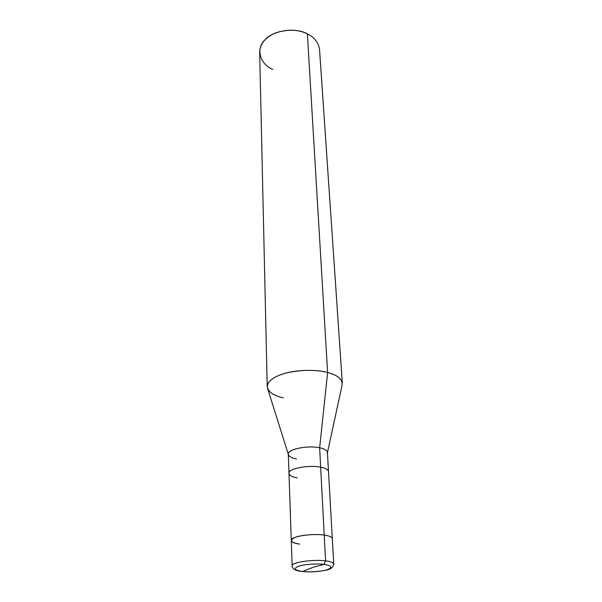 <?xml version="1.0" encoding="UTF-8"?>
<svg xmlns="http://www.w3.org/2000/svg" width="602" height="602" viewBox="0 0 602 602"><rect width="100%" height="100%" fill="white"/><g stroke="black" fill="none" stroke-linecap="round" stroke-linejoin="round"><path stroke-width="0.9" d="M327.292 453.298C327.706 450.778 325.163 448.941 319.647 447.79L320.663 467.175C308.683 464.639 287.538 468.672 288.983 473.383C287.538 468.672 308.683 464.639 320.663 467.175L324.222 535.095C311.806 533.124 289.788 536.653 291.27 540.506C289.788 536.653 311.806 533.124 324.222 535.095C316.359 533.763 300.579 535.02 295.115 537.398C289.118 540.295 290.668 542.537 299.758 544.125C290.668 542.537 289.118 540.295 295.115 537.398C300.579 535.02 316.359 533.763 324.222 535.095C329.166 535.788 331.868 536.969 332.319 538.639C331.868 536.969 329.166 535.788 324.222 535.095L325.577 560.868C330.581 561.478 333.312 562.546 333.764 564.066C333.312 562.546 330.581 561.478 325.577 560.868L320.663 467.175C325.434 468.078 328.045 469.545 328.511 471.584C328.045 469.545 325.434 468.078 320.663 467.175L319.647 447.79C324.365 448.746 326.954 450.296 327.42 452.433L333.764 564.066C333.169 567.535 330.332 569.62 325.246 570.312C317.811 571.84 310.173 572.254 302.339 571.546M302.505 571.494L313.055 567.332L323.959 564.367C331.815 565.662 332.944 567.423 327.353 569.642C322.424 571.441 309.293 572.412 302.505 571.494C309.293 572.412 322.424 571.441 327.353 569.642C332.944 567.423 331.815 565.662 323.959 564.367L325.577 560.868L323.959 564.367L313.055 567.332L302.505 571.494C294.559 570.297 293.227 568.559 298.517 566.279C303.318 564.413 317.088 563.374 323.959 564.367C317.088 563.374 303.318 564.413 298.517 566.279C293.227 568.559 294.559 570.297 302.505 571.494L301.76 571.479L302.505 571.494M301.76 571.479C295.672 570.846 292.467 569.01 292.136 565.955C290.646 562.456 312.995 559.13 325.577 560.868C312.995 559.13 290.646 562.456 292.136 565.955L291.27 540.506C291.759 542.244 294.589 543.456 299.758 544.125M291.27 540.506L288.335 454.209C286.891 449.273 307.795 445.104 319.647 447.79L327.616 372.503C338.264 375.37 343.065 379.712 342.019 385.521L327.435 452.644M342.327 383.196C341.402 378.38 336.495 374.813 327.616 372.503L307.389 33.847C314.537 37.407 318.593 42.689 319.557 49.695L342.327 383.196M288.983 473.383C289.472 475.512 292.211 477.017 297.2 477.898M288.343 454.42L267.732 388.892C266.054 382.533 271.645 377.394 284.513 373.458C297.621 369.523 317.043 369.5 327.616 372.503L319.647 447.79C306.824 444.931 284.927 449.814 288.539 455.059C289.675 456.888 292.316 458.19 296.47 458.965M267.213 386.604L259.665 52.412C259.989 43.961 265.173 37.512 275.212 33.05C287.094 29.001 297.817 29.265 307.389 33.847L327.616 372.503C315.681 369.553 302.166 369.636 287.079 372.773C274.331 376.152 267.709 380.765 267.213 386.604C268.199 391.902 273.541 395.657 283.256 397.884M307.389 33.847C295.665 27.03 272.42 30.454 264.797 40.041C255.511 48.86 260.177 64.414 272.714 69.35"/></g></svg>
